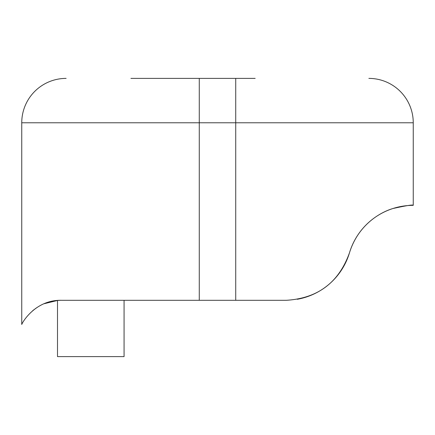 <?xml version="1.0" encoding="UTF-8"?>
<svg xmlns="http://www.w3.org/2000/svg" width="435" height="435" viewBox="0 0 435 435"><rect width="100%" height="100%" fill="white"/><g stroke="black" fill="none" stroke-linecap="round" stroke-linejoin="round"><path stroke-width="0.65" d="M130.908 78.392L255.176 78.392M124.073 300.297L124.073 356.608L57.502 356.608L57.502 300.46L60.46 300.308M60.362 300.308L58.377 300.395M199.273 300.297L235.726 300.297L235.726 122.773L199.273 122.773L199.273 300.297L61.27 300.297C35.164 299.802 22.049 322.862 21.75 324.483L21.75 122.773A44.381 44.381 0 0 1 66.131 78.392A44.381 44.381 0 0 0 21.75 122.773L199.273 122.773L199.273 78.392M235.726 78.392L235.726 122.773L413.25 122.773A44.381 44.381 0 0 0 368.869 78.392A44.381 44.381 0 0 1 413.25 122.773L413.25 205.342C413.136 204.504 406.355 205.565 392.903 208.528C380.429 212.198 358.103 224.797 349.474 252.822A66.571 66.571 0 0 1 392.897 208.528M392.903 208.528A66.571 66.571 0 0 1 413.25 205.342M286.518 300.291L285.463 300.297L286.518 300.291C317.865 298.296 338.854 282.473 349.474 252.822A66.571 66.571 0 0 1 297.29 299.28M32.549 310.846L34.196 309.513M35.001 308.91L36.757 307.681M44.212 303.706L57.502 300.46M285.463 300.297L235.726 300.297"/></g></svg>
